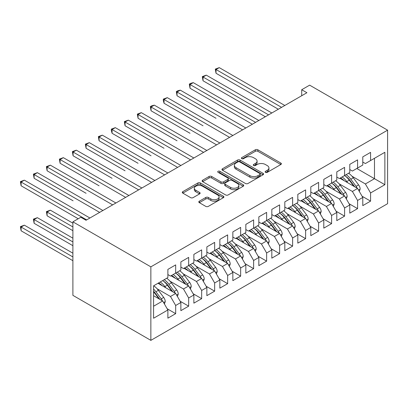 <?xml version="1.0" encoding="UTF-8"?>
<svg xmlns="http://www.w3.org/2000/svg" width="408" height="408" viewBox="0 0 408 408"><rect width="100%" height="100%" fill="white"/><g stroke="black" fill="none" stroke-linecap="round" stroke-linejoin="round"><path stroke-width="0.61" d="M265.496 172.344A1.265 0.729 0 0 0 267.281 172.344L280.832 164.521A1.805 1.04 0 0 0 281.362 163.786A1.805 1.04 0 0 0 280.832 163.047L257.876 149.792A1.805 1.04 0 0 0 255.326 149.792L241.776 157.615A1.265 0.729 0 0 0 241.403 158.136A1.265 0.729 0 0 0 241.776 158.651A1.265 0.729 0 0 0 243.561 158.651L245.315 157.636A5.773 3.33 0 0 1 253.475 157.636L255.388 158.743A5.773 3.33 0 0 1 257.081 161.099A5.773 3.33 0 0 1 255.388 163.455L253.633 164.465A1.265 0.729 0 0 0 253.266 164.98A1.265 0.729 0 0 0 253.633 165.495A1.265 0.729 0 0 0 255.418 165.495L257.173 164.485A5.773 3.33 0 0 1 265.338 164.485L267.25 165.587A5.773 3.33 0 0 1 268.938 167.943A5.773 3.33 0 0 1 267.25 170.299L265.496 171.314A1.265 0.729 0 0 0 265.129 171.829A1.265 0.729 0 0 0 265.496 172.344L265.496 171.314M199.334 201.19A1.805 1.04 0 0 0 198.808 201.929A1.805 1.04 0 0 0 199.334 202.664L205.775 206.382A1.805 1.04 0 0 0 208.325 206.382L223.375 197.691A1.805 1.04 0 0 0 223.905 196.957A1.805 1.04 0 0 0 223.375 196.222L200.42 182.968A1.805 1.04 0 0 0 197.87 182.968L182.82 191.658A1.805 1.04 0 0 0 182.289 192.392A1.805 1.04 0 0 0 182.82 193.127L190.597 197.62A1.805 1.04 0 0 0 193.147 197.62L199.589 193.902A1.805 1.04 0 0 0 200.119 193.168A1.805 1.04 0 0 0 199.589 192.428L195.733 190.199A4.825 2.785 0 0 1 194.32 188.231A4.825 2.785 0 0 1 197.299 185.66A4.825 2.785 0 0 1 202.557 186.262L217.668 194.988A4.825 2.785 0 0 1 219.081 196.957A4.825 2.785 0 0 1 216.102 199.532A4.825 2.785 0 0 1 210.844 198.925L208.325 197.472A1.805 1.04 0 0 0 205.775 197.472L199.334 201.19L199.334 202.664M72.894 221.835L150.858 266.847L150.858 340.364L72.894 295.351L72.894 221.835L80.82 217.26L86.017 220.259L306.908 92.728L301.711 89.729L301.711 95.732M301.711 89.729L309.636 85.15L387.6 130.162L150.858 266.847M245.443 183.483A1.805 1.04 0 0 0 247.993 183.483L263.043 174.792A1.805 1.04 0 0 0 263.568 174.058A1.805 1.04 0 0 0 263.043 173.318L240.083 160.069A1.805 1.04 0 0 0 237.532 160.069L222.482 168.754A1.805 1.04 0 0 0 221.957 169.493A1.805 1.04 0 0 0 222.482 170.228L245.443 183.483M218.586 172.62A1.265 0.729 0 0 1 219.866 172.798L219.866 171.294L243.209 184.773A1.805 1.04 0 0 1 243.739 185.507A1.805 1.04 0 0 1 243.209 186.242L228.159 194.932A1.805 1.04 0 0 1 225.609 194.932L202.649 181.677L202.649 180.203A1.805 1.04 0 0 0 202.123 180.943A1.805 1.04 0 0 0 202.649 181.677M202.649 180.203L209.09 176.486A1.805 1.04 0 0 1 211.64 176.486L220.952 181.861A1.805 1.04 0 0 0 223.502 181.861L227.776 179.398A1.805 1.04 0 0 0 228.307 178.658A1.805 1.04 0 0 0 227.776 177.924L218.081 172.324A1.265 0.729 0 0 1 217.714 171.809A1.265 0.729 0 0 1 218.494 171.136A1.265 0.729 0 0 1 219.866 171.294M150.858 340.364L387.6 203.684L387.6 130.162M356.806 168.499L374.478 178.699L374.478 158.294L384.871 152.291L370.576 160.548L370.576 152.368L362.783 156.871L362.783 165.046L357.587 168.045L357.587 159.87L349.789 164.373L349.789 172.548L344.592 175.547L344.592 167.372L336.794 171.875L336.794 180.05L331.597 183.049L331.597 174.874L323.799 179.377L323.799 187.553L318.602 190.551L318.602 182.376L310.809 186.874L310.809 195.055L305.612 198.053L305.612 189.878L297.815 194.376L297.815 202.557L292.618 205.556L292.618 197.38L284.82 201.878L284.82 210.059L279.623 213.058L279.623 204.882L271.825 209.381L271.825 217.561L266.628 220.56L266.628 212.384L258.835 216.883L258.835 225.063L253.633 228.062L253.633 219.886L245.84 224.385L245.84 232.565L240.644 235.564L240.644 227.389L232.846 231.887L232.846 240.062L227.649 243.066L227.649 234.891L219.851 239.389L219.851 247.564L214.654 250.568L214.654 242.388L206.861 246.891L206.861 255.066L201.659 258.07L201.659 249.89L193.866 254.393L193.866 262.568L188.669 265.572L188.669 257.392L180.871 261.895L180.871 270.07L175.675 273.074L175.675 264.894L167.877 269.397L167.877 277.573L153.587 285.824L153.587 318.235L167.877 309.983L162.68 300.982L153.587 295.729M384.871 152.291L384.871 184.702L370.576 192.953L365.379 183.952L351.997 176.225M362.069 196.217L370.576 201.129L370.576 192.953M370.576 201.129L362.783 205.632L362.783 197.457L357.587 200.456L352.39 191.454L339.002 183.727M349.075 203.72L357.587 208.631L357.587 200.456M357.587 208.631L349.789 213.134L349.789 204.959L344.592 207.958L339.395 198.956L326.007 191.225M336.08 211.222L344.592 216.133L344.592 207.958M344.592 216.133L336.794 220.636L336.794 212.461L331.597 215.46L326.4 206.458L313.012 198.727M323.085 218.724L331.597 223.635L331.597 215.46M331.597 223.635L323.799 228.138L323.799 219.958L318.602 222.962L313.405 213.96L300.023 206.229M310.095 226.226L318.602 231.137L318.602 222.962M318.602 231.137L310.809 235.64L310.809 227.46L305.612 230.464L300.41 221.462L287.028 213.731M297.1 233.728L305.612 238.639L305.612 230.464M305.612 238.639L297.815 243.143L297.815 234.962L292.618 237.966L287.421 228.964L274.033 221.233M284.106 241.23L292.618 246.141L292.618 237.966M292.618 246.141L284.82 250.645L284.82 242.464L279.623 245.468L274.426 236.467L261.038 228.735M271.111 248.732L279.623 253.643L279.623 245.468M279.623 253.643L271.825 258.147L271.825 249.966L266.628 252.97L261.431 243.964L248.044 236.237M258.116 256.229L266.628 261.145L266.628 252.97M266.628 261.145L258.835 265.649L258.835 257.468L253.633 260.472L248.436 251.466L235.054 243.739M245.126 263.731L253.633 268.648L253.633 260.472M253.633 268.648L245.84 273.146L245.84 264.97L240.644 267.969L235.447 258.968L222.059 251.241M232.132 271.233L240.644 276.15L240.644 267.969M240.644 276.15L232.846 280.648L232.846 272.473L227.649 275.471L222.452 266.47L209.064 258.743M219.137 278.735L227.649 283.652L227.649 275.471M227.649 283.652L219.851 288.15L219.851 279.975L214.654 282.974L209.457 273.972L196.07 266.245M206.142 286.238L214.654 291.154L214.654 282.974M214.654 291.154L206.861 295.652L206.861 287.477L201.659 290.476L196.462 281.474L183.08 273.748M193.152 293.74L201.659 298.656L201.659 290.476M201.659 298.656L193.866 303.154L193.866 294.979L188.669 297.978L183.472 288.976L170.085 281.25M180.157 301.242L188.669 306.158L188.669 297.978M188.669 306.158L180.871 310.656L180.871 302.481L175.675 305.48L170.478 296.478L157.09 288.752M167.163 308.744L175.675 313.66L175.675 305.48M175.675 313.66L167.877 318.158L167.877 309.983M167.877 274.574L170.478 276.073L175.675 273.074M153.587 306.23L162.68 300.982M180.871 267.072L183.472 268.571L188.669 265.572M170.478 296.478L175.675 293.48L158.003 283.274M180.871 302.481L175.675 293.48M193.866 259.57L196.462 261.069L201.659 258.07M183.472 288.976L188.669 285.977L170.998 275.772M193.866 294.979L188.669 285.977M206.861 252.067L209.457 253.567L214.654 250.568M196.462 281.474L201.659 278.475L183.988 268.27M206.861 287.477L201.659 278.475M219.851 244.565L222.452 246.065L227.649 243.066M209.457 273.972L214.654 270.973L196.982 260.768M219.851 279.975L214.654 270.973M232.846 237.063L235.447 238.563L240.644 235.564M222.452 266.47L227.649 263.471L209.977 253.266M232.846 272.473L227.649 263.471M245.84 229.561L248.436 231.061L253.633 228.062M235.447 258.968L240.644 255.969L222.972 245.764M245.84 264.97L240.644 255.969M258.835 222.059L261.431 223.559L266.628 220.56M248.436 251.466L253.633 248.467L235.962 238.267M258.835 257.468L253.633 248.467M271.825 214.557L274.426 216.056L279.623 213.058M261.431 243.964L266.628 240.965L248.957 230.765M271.825 249.966L266.628 240.965M284.82 207.055L287.421 208.559L292.618 205.556M274.426 236.467L279.623 233.463L261.951 223.263M284.82 242.464L279.623 233.463M297.815 199.553L300.41 201.057L305.612 198.053M287.421 228.964L292.618 225.961L274.946 215.761M297.815 234.962L292.618 225.961M310.809 192.051L313.405 193.555L318.602 190.551M300.41 221.462L305.612 218.459L287.941 208.259M310.809 227.46L305.612 218.459M323.799 184.554L326.4 186.053L331.597 183.049M313.405 213.96L318.602 210.956L300.931 200.756M323.799 219.958L318.602 210.956M336.794 177.052L339.395 178.551L344.592 175.547M326.4 206.458L331.597 203.454L313.925 193.254M336.794 212.461L331.597 203.454M349.789 169.549L352.39 171.049L357.587 168.045M339.395 198.956L344.592 195.952L326.92 185.752M349.789 204.959L344.592 195.952M362.783 162.047L365.379 163.547L370.576 160.548M352.39 191.454L357.587 188.45L339.915 178.25M362.783 197.457L357.587 188.45M365.379 183.952L374.478 178.699L384.871 184.702M266.001 172.523L267.25 171.804A5.773 3.33 0 0 0 268.938 169.447L268.938 167.943M257.081 161.099L257.081 162.598A5.773 3.33 0 0 1 255.388 164.954L254.138 165.674M280.811 164.536L257.876 151.297A1.805 1.04 0 0 0 255.326 151.297L242.281 158.829M263.017 174.808L240.083 161.568A1.805 1.04 0 0 0 237.532 161.568L222.508 170.243M259.855 174.573A1.265 0.729 0 0 0 260.222 174.058A1.265 0.729 0 0 0 259.855 173.543L239.7 161.905A1.265 0.729 0 0 0 237.915 161.905L236.069 162.976A5.773 3.33 0 0 0 234.376 165.332A5.773 3.33 0 0 0 236.069 167.688L249.839 175.639A5.773 3.33 0 0 0 258.004 175.639L259.855 174.573L259.855 176.072A1.265 0.729 0 0 0 260.222 175.557L260.222 174.058M234.376 165.332L234.376 166.831A5.773 3.33 0 0 0 236.069 169.187L236.069 167.688M259.855 176.072L258.004 177.138A5.773 3.33 0 0 1 249.839 177.138L236.069 169.187M202.674 181.693L209.09 177.985L209.09 176.486M228.307 178.658L228.307 180.157A1.805 1.04 0 0 1 227.776 180.897L223.502 183.36A1.805 1.04 0 0 1 220.952 183.36L211.64 177.985A1.805 1.04 0 0 0 209.09 177.985M219.866 172.798L243.183 186.257M230.612 187.44A4.825 2.785 0 0 0 235.87 188.042A4.825 2.785 0 0 0 238.848 185.472A4.825 2.785 0 0 0 237.436 183.498L232.111 180.428A1.805 1.04 0 0 0 229.561 180.428L225.287 182.891A1.805 1.04 0 0 0 224.762 183.631A1.805 1.04 0 0 0 225.287 184.365L230.612 187.44L230.612 188.94A4.825 2.785 0 0 0 235.87 189.547A4.825 2.785 0 0 0 238.848 186.971L238.848 185.472M224.762 183.631L224.762 185.13A1.805 1.04 0 0 0 225.287 185.864L225.287 184.365M230.612 188.94L225.287 185.864M219.081 196.957L219.081 198.456A4.825 2.785 0 0 1 216.102 201.032A4.825 2.785 0 0 1 210.844 200.43L208.325 198.971A1.805 1.04 0 0 0 205.775 198.971L199.359 202.679M194.32 188.231L194.32 189.73A4.825 2.785 0 0 0 195.733 191.704L195.733 190.199M199.563 193.917L195.733 191.704M223.355 197.707L200.42 184.467A1.805 1.04 0 0 0 197.87 184.467L182.84 193.142M359.32 191.459L360.157 189.037A4.871 2.81 -120 0 0 358.601 184.89L353.292 177.801A14.056 8.114 -120 0 0 348.59 173.242M347.682 182.733L346.795 181.555A14.056 8.114 -120 0 0 342.093 176.99M344.225 180.739A11.669 6.737 -120 0 0 340.374 177.985M357.209 188.236A4.871 2.81 -120 0 0 356.133 186.318L350.824 179.229A14.056 8.114 -120 0 0 346.122 174.665M345.418 176.174A11.669 6.737 60 0 1 349.901 180.326L354.771 186.828M216.021 118.274L177.036 95.768L177.036 92.014L180.285 90.142L245.84 127.99M344.561 175.567A14.056 8.114 60 0 1 349.263 180.127L353.915 186.334M281.571 107.355L216.021 69.513L219.269 67.636L284.82 105.483M278.322 109.232L216.021 73.261L216.021 69.513L215.307 69.1L219.269 67.636M216.021 73.261L215.307 69.1M346.326 198.961L347.162 196.539A4.871 2.81 -120 0 0 345.612 192.392L340.303 185.303A14.056 8.114 -120 0 0 335.595 180.744M334.688 190.235L333.805 189.057A14.056 8.114 -120 0 0 329.098 184.493M331.235 188.241A11.669 6.737 -120 0 0 327.384 185.487M344.214 195.738A4.871 2.81 -120 0 0 343.138 193.82L337.829 186.731A14.056 8.114 -120 0 0 333.127 182.167M332.423 183.677A11.669 6.737 60 0 1 336.906 187.828L341.776 194.33M203.026 125.776L164.047 103.27L164.047 99.516L167.295 97.645L232.846 135.492M331.571 183.07A14.056 8.114 60 0 1 336.274 187.629L340.92 193.836M333.331 206.458L334.167 204.041A4.871 2.81 -120 0 0 332.617 199.894L327.308 192.805A14.056 8.114 -120 0 0 322.606 188.246M321.693 197.737L320.81 196.559A14.056 8.114 -120 0 0 316.108 191.995M318.24 195.743A11.669 6.737 -120 0 0 314.39 192.984M331.22 203.24A4.871 2.81 -120 0 0 330.149 201.317L324.839 194.234A14.056 8.114 -120 0 0 320.132 189.669M319.428 191.179A11.669 6.737 60 0 1 323.911 195.33L328.782 201.833M190.031 133.278L151.052 110.772L151.052 107.018L154.3 105.147L219.851 142.989M318.577 190.572A14.056 8.114 60 0 1 323.279 195.131L327.925 201.338M268.576 114.857L203.026 77.015L206.275 75.138L271.825 112.985M265.327 116.734L203.026 80.764L203.026 77.015L202.312 76.602L206.275 75.138M203.026 80.764L202.312 76.602M255.587 122.359L190.031 84.512L193.28 82.64L258.835 120.487M252.338 124.236L190.031 88.266L190.031 84.512L189.317 84.104L190.618 83.349L193.28 82.64M190.031 88.266L189.317 84.104M320.336 213.96L321.178 211.543A4.871 2.81 -120 0 0 319.622 207.397L314.313 200.308A14.056 8.114 -120 0 0 309.611 195.743M308.698 205.239L307.816 204.061A14.056 8.114 -120 0 0 303.113 199.497M305.245 203.245A11.669 6.737 -120 0 0 301.395 200.486M318.23 210.742A4.871 2.81 -120 0 0 317.154 208.82L311.845 201.736A14.056 8.114 -120 0 0 307.142 197.171M306.434 198.681A11.669 6.737 60 0 1 310.916 202.832L315.787 209.335M177.036 140.78L138.057 118.274L138.057 114.521L141.306 112.649L206.856 150.491M305.582 198.069A14.056 8.114 60 0 1 310.284 202.633L314.93 208.84M307.346 221.462L308.183 219.045A4.871 2.81 -120 0 0 306.627 214.899L301.318 207.81A14.056 8.114 -120 0 0 296.616 203.245M295.708 212.741L294.821 211.563A14.056 8.114 -120 0 0 290.119 206.999M292.25 210.747A11.669 6.737 -120 0 0 288.4 207.988M305.235 218.244A4.871 2.81 -120 0 0 304.159 216.322L298.85 209.238A14.056 8.114 -120 0 0 294.148 204.673M293.444 206.183A11.669 6.737 60 0 1 297.922 210.334L302.797 216.837M164.047 148.282L125.062 125.776L125.062 122.023L128.311 120.146L193.866 157.993M292.587 205.571A14.056 8.114 60 0 1 297.289 210.135L301.94 216.342M242.592 129.861L176.322 91.606L177.623 90.851L180.285 90.142M177.036 95.768L176.322 91.606M229.597 137.363L163.328 99.103L167.295 97.645M164.047 103.27L163.328 100.608L163.328 99.103M294.352 228.964L295.188 226.547A4.871 2.81 -120 0 0 293.632 222.401L288.323 215.312A14.056 8.114 -120 0 0 283.621 210.747M282.713 220.244L281.831 219.065A14.056 8.114 -120 0 0 277.124 214.501M279.261 218.249A11.669 6.737 -120 0 0 275.405 215.49M292.24 225.746A4.871 2.81 -120 0 0 291.164 223.824L285.855 216.74A14.056 8.114 -120 0 0 281.153 212.175M280.449 213.685A11.669 6.737 60 0 1 284.932 217.836L289.802 224.334M151.052 155.785L112.073 133.278L112.073 129.525L115.316 127.648L180.871 165.495M279.592 213.073A14.056 8.114 60 0 1 284.3 217.637L288.946 223.844M216.602 144.865L150.338 106.605L151.633 105.856L154.3 105.147M151.052 110.772L150.338 106.605M281.357 236.467L282.193 234.049A4.871 2.81 -120 0 0 280.643 229.903L275.334 222.814A14.056 8.114 -120 0 0 270.626 218.249M269.719 227.746L268.836 226.567A14.056 8.114 -120 0 0 264.134 222.003M266.266 225.751A11.669 6.737 -120 0 0 262.415 222.992M279.245 233.249A4.871 2.81 -120 0 0 278.174 231.326L272.865 224.242A14.056 8.114 -120 0 0 268.158 219.677M267.454 221.187A11.669 6.737 60 0 1 271.937 225.333L276.808 231.836M138.057 163.287L99.078 140.78L99.078 137.027L102.326 135.15L167.877 172.997M266.603 220.575A14.056 8.114 60 0 1 271.305 225.139L275.951 231.341M203.612 152.368L137.343 114.107L141.306 112.649M138.057 118.274L137.343 114.107M268.362 243.969L269.204 241.551A4.871 2.81 -120 0 0 267.648 237.405L262.339 230.316A14.056 8.114 -120 0 0 257.637 225.751M256.724 235.248L255.841 234.07A14.056 8.114 -120 0 0 251.139 229.505M253.271 233.254A11.669 6.737 -120 0 0 249.421 230.494M266.251 240.746A4.871 2.81 -120 0 0 265.18 238.828L259.87 231.744A14.056 8.114 -120 0 0 255.168 227.179M254.459 228.689A11.669 6.737 60 0 1 258.942 232.835L263.813 239.338M125.062 170.784L86.083 148.282L86.083 144.529L89.332 142.652L154.882 180.499M253.608 228.077A14.056 8.114 60 0 1 258.31 232.642L262.956 238.843M190.618 159.87L124.348 121.609L128.311 120.146M125.062 125.776L124.348 121.609M255.372 251.471L256.209 249.053A4.871 2.81 -120 0 0 254.653 244.907L249.344 237.818A14.056 8.114 -120 0 0 244.642 233.254M243.734 242.75L242.847 241.567A14.056 8.114 -120 0 0 238.144 237.007M240.276 240.756A11.669 6.737 -120 0 0 236.426 237.997M253.261 248.248A4.871 2.81 -120 0 0 252.185 246.33L246.876 239.241A14.056 8.114 -120 0 0 242.174 234.682M241.465 236.191A11.669 6.737 60 0 1 245.947 240.338L250.818 246.84M112.073 178.286L73.088 155.779L73.088 152.031L76.337 150.154L141.892 188.001M240.613 235.579A14.056 8.114 60 0 1 245.315 240.144L249.961 246.345M177.623 167.372L111.353 129.112L115.316 127.648M112.073 133.278L111.353 130.611L111.353 129.112M242.377 258.973L243.214 256.555A4.871 2.81 -120 0 0 241.658 252.409L236.349 245.32A14.056 8.114 -120 0 0 231.647 240.756M230.739 250.252L229.852 249.069A14.056 8.114 -120 0 0 225.15 244.509M227.281 248.258A11.669 6.737 -120 0 0 223.431 245.499M240.266 255.75A4.871 2.81 -120 0 0 239.19 253.832L233.881 246.743A14.056 8.114 -120 0 0 229.179 242.184M228.475 243.693A11.669 6.737 60 0 1 232.958 247.84L237.828 254.342M99.078 185.788L60.093 163.282L60.093 159.533L63.342 157.656L128.897 195.503M227.618 243.081A14.056 8.114 60 0 1 232.325 247.646L236.971 253.847M164.628 174.874L98.364 136.614L102.326 135.15M99.078 140.78L98.364 136.614M229.383 266.475L230.219 264.058A4.871 2.81 -120 0 0 228.669 259.911L223.36 252.822A14.056 8.114 -120 0 0 218.652 248.258M217.744 257.754L216.862 256.571A14.056 8.114 -120 0 0 212.155 252.011M214.292 255.76A11.669 6.737 -120 0 0 210.441 253.001M227.271 263.252A4.871 2.81 -120 0 0 226.2 261.334L220.891 254.245A14.056 8.114 -120 0 0 216.184 249.686M215.48 251.195A11.669 6.737 60 0 1 219.963 255.342L224.834 261.844M86.083 193.29L47.104 170.784L47.104 167.035L50.352 165.158L115.903 203.006M214.628 250.583A14.056 8.114 60 0 1 219.331 255.148L223.977 261.35M151.633 182.376L85.369 144.116L89.332 142.652M86.083 148.282L85.369 144.116M216.388 273.977L217.229 271.56A4.871 2.81 -120 0 0 215.674 267.408L210.365 260.324A14.056 8.114 -120 0 0 205.663 255.76M204.75 265.256L203.867 264.073A14.056 8.114 -120 0 0 199.165 259.508M201.297 263.262A11.669 6.737 -120 0 0 197.446 260.503M214.276 270.754A4.871 2.81 -120 0 0 213.206 268.836L207.896 261.747A14.056 8.114 -120 0 0 203.194 257.183M202.485 258.697A11.669 6.737 60 0 1 206.968 262.844L211.839 269.346M73.088 200.792L34.109 178.286L34.109 174.537L37.358 172.661L102.908 210.508M201.634 258.086A14.056 8.114 60 0 1 206.336 262.65L210.982 268.852M138.644 189.878L72.374 151.618L76.337 150.154M73.088 155.779L72.374 151.618M203.398 281.479L204.235 279.057A4.871 2.81 -120 0 0 202.679 274.91L197.37 267.827A14.056 8.114 -120 0 0 192.668 263.262M191.755 272.758L190.873 271.575A14.056 8.114 -120 0 0 186.17 267.01M188.302 270.764A11.669 6.737 -120 0 0 184.452 268.005M201.287 278.256A4.871 2.81 -120 0 0 200.211 276.338L194.902 269.249A14.056 8.114 -120 0 0 190.199 264.685M189.49 266.2A11.669 6.737 60 0 1 193.973 270.346L198.844 276.848M60.093 208.294L78.219 218.759M188.639 265.588A14.056 8.114 60 0 1 193.341 270.152L197.987 276.354M125.649 197.38L59.379 159.12L63.342 157.656M60.093 163.282L59.379 159.12M190.403 288.981L191.24 286.559A4.871 2.81 -120 0 0 189.684 282.413L184.375 275.329A14.056 8.114 -120 0 0 179.673 270.764M178.765 280.26L177.878 279.077A14.056 8.114 -120 0 0 173.176 274.513M175.307 278.266A11.669 6.737 -120 0 0 171.457 275.507M188.292 285.758A4.871 2.81 -120 0 0 187.216 283.84L181.907 276.752A14.056 8.114 -120 0 0 177.205 272.187M176.501 273.702A11.669 6.737 60 0 1 180.984 277.848L185.854 284.35M72.894 223.186L50.352 210.171L47.104 212.048L47.104 215.796L72.894 230.688M175.644 273.09A14.056 8.114 60 0 1 180.346 277.654L184.997 283.856M47.104 215.796L46.39 211.635L72.894 226.935M46.39 211.635L50.352 210.171M112.654 204.882L46.39 166.622L50.352 165.158M47.104 170.784L46.39 166.622M177.409 296.483L178.245 294.061A4.871 2.81 -120 0 0 176.695 289.915L171.386 282.831A14.056 8.114 -120 0 0 166.678 278.266M165.77 287.762L164.888 286.579A14.056 8.114 -120 0 0 160.181 282.015M162.318 285.763A11.669 6.737 -120 0 0 158.467 283.009M175.297 293.26A4.871 2.81 -120 0 0 174.221 291.343L168.912 284.254A14.056 8.114 -120 0 0 164.21 279.689M163.506 281.199A11.669 6.737 60 0 1 167.989 285.35L172.859 291.853M72.894 238.19L37.358 217.673L34.109 219.55L34.109 223.298L72.894 245.692M162.649 280.592A14.056 8.114 60 0 1 167.356 285.156L172.003 291.358M34.109 223.298L33.395 219.137L72.894 241.939M33.395 219.137L37.358 217.673M99.659 212.384L33.395 174.124L37.358 172.661M34.109 178.286L33.395 174.124M164.414 303.986L165.25 301.563A4.871 2.81 -120 0 0 163.7 297.417L158.391 290.333A14.056 8.114 -120 0 0 153.689 285.768M162.302 300.762A4.871 2.81 -120 0 0 161.231 298.845L155.922 291.756A14.056 8.114 -120 0 0 153.587 289.104M153.587 291.185A11.669 6.737 60 0 1 154.994 292.852L159.865 299.355M72.894 253.195L24.363 225.175L21.114 227.052L21.114 230.8L72.894 260.697M153.587 291.674A14.056 8.114 60 0 1 154.362 292.658L159.008 298.86M21.114 230.8L20.4 226.639L72.894 256.943M20.4 226.639L24.363 225.175M86.669 219.886L21.114 182.039L24.363 180.163L89.918 218.01M78.224 218.759L21.114 185.788L21.114 182.039L20.4 181.626L24.363 180.163M21.114 185.788L20.4 181.626M267.25 171.804L267.25 170.299M253.633 165.495L253.633 164.465M255.388 164.954L255.388 163.455M241.776 158.651L241.776 157.615M255.326 151.297L255.326 149.792M257.876 151.297L257.876 149.792M280.832 164.521L280.832 163.047M222.482 170.228L222.482 168.754M237.532 161.568L237.532 160.069M240.083 161.568L240.083 160.069M263.043 174.792L263.043 173.318M249.839 177.138L249.839 175.639M258.004 177.138L258.004 175.639M211.64 177.985L211.64 176.486M220.952 183.36L220.952 181.861M223.502 183.36L223.502 181.861M227.776 180.897L227.776 179.398M243.209 186.242L243.209 184.773M205.775 198.971L205.775 197.472M208.325 198.971L208.325 197.472M210.844 200.43L210.844 198.925M199.589 193.902L199.589 192.428M182.82 193.127L182.82 191.658M197.87 184.467L197.87 182.968M200.42 184.467L200.42 182.968M223.375 197.691L223.375 196.222M358.515 190.062L360.126 189.134M350.824 179.229L353.292 177.801M346.795 181.555L349.263 180.127M356.133 186.318L358.601 184.89M345.52 197.564L347.132 196.636M337.829 186.731L340.303 185.303M333.805 189.057L336.274 187.629M343.138 193.82L345.612 192.392M332.525 205.066L334.137 204.138M324.839 194.234L327.308 192.805M320.81 196.559L323.279 195.131M330.149 201.317L332.617 199.894M319.535 212.568L321.142 211.635M311.845 201.736L314.313 200.308M307.816 204.061L310.284 202.633M317.154 208.82L319.622 207.397M306.541 220.07L308.152 219.137M298.85 209.238L301.318 207.81M294.821 211.563L297.289 210.135M304.159 216.322L306.627 214.899M293.546 227.572L295.157 226.639M285.855 216.74L288.323 215.312M281.831 219.065L284.3 217.637M291.164 223.824L293.632 222.401M280.551 235.074L282.163 234.141M272.865 224.242L275.334 222.814M268.836 226.567L271.305 225.139M278.174 231.326L280.643 229.903M267.556 242.576L269.168 241.643M259.87 231.744L262.339 230.316M255.841 234.07L258.31 232.642M265.18 238.828L267.648 237.405M254.566 250.079L256.178 249.145M246.876 239.241L249.344 237.818M242.847 241.567L245.315 240.144M252.185 246.33L254.653 244.907M241.572 257.576L243.183 256.647M233.881 246.743L236.349 245.32M229.852 249.069L232.325 247.646M239.19 253.832L241.658 252.409M228.577 265.078L230.189 264.149M220.891 254.245L223.36 252.822M216.862 256.571L219.331 255.148M226.2 261.334L228.669 259.911M215.582 272.58L217.194 271.651M207.896 261.747L210.365 260.324M203.867 264.073L206.336 262.65M213.206 268.836L215.674 267.408M202.592 280.082L204.199 279.154M194.902 269.249L197.37 267.827M190.873 271.575L193.341 270.152M200.211 276.338L202.679 274.91M189.598 287.584L191.209 286.656M181.907 276.752L184.375 275.329M177.878 279.077L180.346 277.654M187.216 283.84L189.684 282.413M176.603 295.086L178.214 294.158M168.912 284.254L171.386 282.831M164.888 286.579L167.356 285.156M174.221 291.343L176.695 289.915M163.608 302.588L165.22 301.66M155.922 291.756L158.391 290.333M153.587 293.107L154.362 292.658M161.231 298.845L163.7 297.417"/></g></svg>
